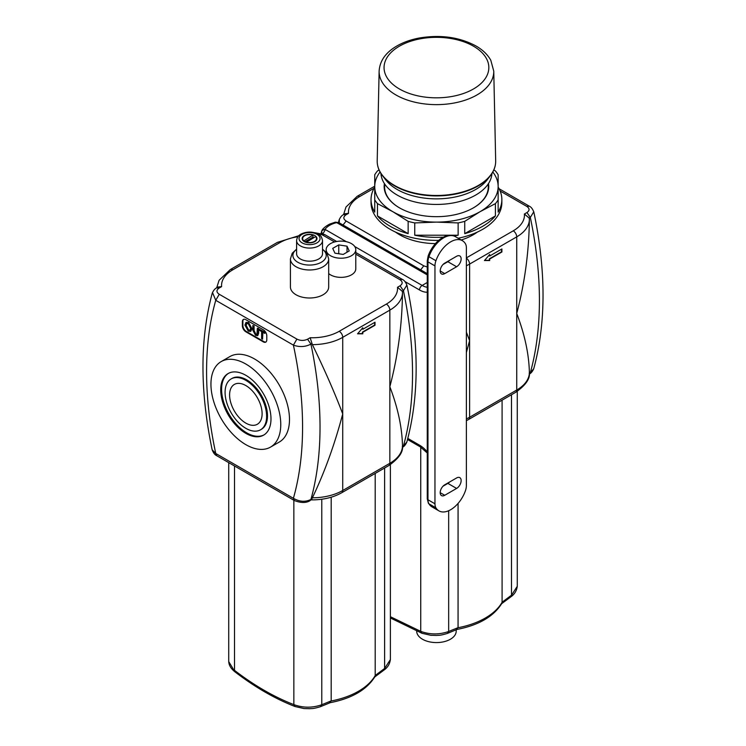 <?xml version="1.0" encoding="UTF-8"?>
<svg xmlns="http://www.w3.org/2000/svg" width="746" height="746" viewBox="0 0 746 746"><rect width="100%" height="100%" fill="white"/><g stroke="black" fill="none" stroke-linecap="round" stroke-linejoin="round"><path stroke-width="1.12" d="M477.337 232.09A51.838 29.924 180 0 1 461.196 239.988M435.394 243.616A51.838 29.924 180 0 1 395.548 232.09M533.772 211.78L530.322 217.45A357.903 206.633 60 0 1 530.322 372.758L533.735 368.738C532.523 371.443 531.087 373.205 529.418 374.016L530.322 372.758L529.352 373.317M466.371 265.762A43.193 24.935 0 0 0 469.607 264.084L516.726 236.874A43.193 24.935 0 0 0 529.38 219.352C528.961 251.859 524.746 283.228 516.726 313.46C524.746 334.506 528.961 354.191 529.38 372.524L529.203 373.401L529.38 372.524A43.193 24.935 180 0 1 516.726 390.037L469.607 417.247A43.193 24.935 180 0 1 466.371 418.935M500.146 191.023L526.751 206.381L529.287 206.185M529.38 219.352L529.203 218.093L530.322 217.45L526.956 212.545L524.391 214.027L529.203 218.093M348.494 213.365L344.96 213.738L343.468 214.606L345.93 214.848L348.494 213.365A38.26 22.091 180 0 1 359.647 196.571L374.054 188.253M420.669 269.847L423.775 265.837L346.135 221.012L343.02 225.012M427.253 273.269L426.563 273.25M339.243 222.83L339.374 219.231M466.371 332.119L469.607 340.661L469.607 417.247A4.933 2.853 -120 0 1 468.581 419.504L515.71 392.303A4.933 2.853 -120 0 0 516.726 390.037L516.726 236.874A4.933 2.853 -120 0 0 513.239 230.831L466.371 257.883M466.371 352.578L469.607 340.661L469.607 264.084A4.933 2.853 60 0 0 466.371 258.2M501.89 248.968L501.89 251.989L489.674 259.039L489.674 260.55L484.443 260.55L489.674 254.507L489.674 256.018L501.89 248.968M501.545 249.164L501.545 251.784L489.329 258.843L489.329 260.354L484.611 260.354M489.329 254.908L489.674 256.018M511.495 394.737L511.495 595.205L517.276 586.319L517.276 391.342M502.086 400.164L502.086 602.311A69.108 39.902 180 0 1 458.063 627.722L456.365 629.298M458.072 503.429L458.063 627.722M420.735 447.124L420.735 631.358C430.004 634.725 439.31 634.762 448.663 631.48L447.386 633.419L457.074 629.428C478.736 625.204 493.665 616.513 501.844 603.374L502.086 602.311M390.391 616.709L420.735 631.358L421.975 633.279M502.086 602.218L511.495 595.205L511.103 596.641M456.188 629.829L456.188 631.172A19.75 11.404 180 0 1 450.407 639.238A19.75 11.404 180 0 1 428.885 641.709A19.75 11.404 180 0 1 416.697 631.172L416.697 631.107M498.151 187.069A65.406 37.766 180 0 1 501.853 199.592A65.406 37.766 180 0 1 498.151 212.116L498.151 199.825A65.406 37.766 180 0 1 495.419 203.63L480.079 211.678L464.739 221.348A65.406 37.766 180 0 1 458.137 222.923L458.137 235.214A65.406 37.766 180 0 1 453.969 235.969M443.478 237.135A65.406 37.766 180 0 1 414.748 235.214L414.748 222.923A65.406 37.766 180 0 1 408.146 221.348L408.146 233.638A65.406 37.766 180 0 1 377.467 215.92L377.467 203.63A65.406 37.766 180 0 1 374.734 199.825L374.734 212.116A65.406 37.766 180 0 1 371.032 199.592A65.406 37.766 180 0 1 374.734 187.069M458.137 235.214L414.748 235.214M458.137 222.923L436.447 222.112L414.748 222.923M495.419 203.63L495.419 215.92A65.406 37.766 180 0 1 464.739 233.638L464.739 221.348M495.419 215.92L464.739 233.638M374.734 199.825L374.734 174.778A65.406 37.766 180 0 1 377.467 170.965L379.033 169.911M408.146 233.638L377.467 215.92M408.146 221.348L392.806 211.678L377.467 203.63M384.395 183.563A52.295 30.194 0 0 0 399.464 207.836A52.295 30.194 0 0 0 473.421 207.836A52.295 30.194 0 0 0 488.742 186.491A52.295 30.194 0 0 0 488.49 183.563M380.068 172.009A61.704 35.622 0 0 0 374.734 186.491A61.704 35.622 0 0 0 392.806 211.678A61.704 35.622 0 0 0 436.447 222.112A61.704 35.622 0 0 0 480.079 211.678A61.704 35.622 0 0 0 498.151 186.491A61.704 35.622 0 0 0 492.817 172.009M473.262 207.938A51.838 29.924 0 0 0 488.276 186.873L488.276 183.889M384.61 183.889L384.61 186.873A51.838 29.924 0 0 0 399.623 207.938M501.853 199.592L501.853 202.614A65.406 37.766 180 0 1 458.156 238.235M438.704 240.352A65.406 37.766 180 0 1 371.032 202.614L371.032 199.592M493.852 169.911L495.419 170.965A65.406 37.766 180 0 1 498.151 174.778L498.151 199.825M378.287 167.785A59.074 34.102 0 0 0 382.521 175.73L385.747 179.898A55.54 32.059 0 0 0 436.447 198.865A55.54 32.059 0 0 0 487.138 179.898L490.374 175.73A59.074 34.102 0 0 0 494.598 167.785M380.936 173.482A55.54 32.059 0 0 0 436.447 204.441A55.54 32.059 0 0 0 491.95 173.482M435.925 260.727A23.452 13.54 -60 0 1 462.389 240.678A23.452 13.54 -60 0 1 465.401 243.709A12.337 7.124 -60 0 1 466.371 247.765L466.371 485.655A12.337 7.124 -60 0 1 465.401 490.831A23.452 13.54 -60 0 1 438.946 510.879A23.452 13.54 -60 0 1 435.925 507.849A12.337 7.124 -60 0 1 434.955 503.792L434.955 265.902A12.337 7.124 -60 0 1 435.925 260.727L428.95 256.699A23.452 13.54 -60 0 1 455.414 236.65L462.389 240.678M444.737 484.807L456.599 477.962A6.416 3.702 -60 0 1 459.806 477.636A6.416 3.702 -60 0 1 460.795 482.783A6.416 3.702 -60 0 1 456.599 488.434L444.737 495.288A6.416 3.702 -60 0 1 441.52 495.605A6.416 3.702 -60 0 1 440.541 490.467A6.416 3.702 -60 0 1 444.737 484.807M442.984 486.224L447.87 483.399A6.416 3.702 120 0 0 449.624 481.991M442.984 264.532L447.87 261.715A6.416 3.702 120 0 0 449.624 260.298M456.599 266.751L444.737 273.605A6.416 3.702 -60 0 1 441.52 273.922A6.416 3.702 -60 0 1 440.541 268.774A6.416 3.702 -60 0 1 444.737 263.124L456.599 256.27A6.416 3.702 -60 0 1 459.806 255.953A6.416 3.702 -60 0 1 460.795 261.091A6.416 3.702 -60 0 1 456.599 266.751L447.87 261.715M322.085 233.423L321.61 231.157M346.386 241.713L325.377 229.581L322.757 234.113M325.377 229.581L325.209 229.097L321.89 230.617M325.209 229.097C327.475 226.169 331.149 224.042 336.232 222.728L335.336 222.159L330.217 223.903C330.273 223.772 324.808 226.308 322.235 229.908L321.125 233.144M335.336 222.159L338.917 222.644L337.071 222.83L427.253 274.901M303.538 241.079L312.956 235.111A6.91 3.991 0 0 0 302.643 238.589A6.91 3.991 0 0 0 303.538 240.548M312.956 235.111L312.956 237.125A6.91 3.991 180 0 1 313.991 237.536M306.158 242.058A6.91 3.991 0 0 0 316.472 238.589A6.91 3.991 0 0 0 315.577 236.622L306.158 242.385M312.956 237.125L304.778 241.853M221.17 361.596L229.899 356.56A49.367 28.497 60 0 1 279.265 385.057A49.367 28.497 60 0 1 279.265 442.061L270.537 447.096A49.367 28.497 -120 0 0 270.537 390.093A49.367 28.497 -120 0 0 221.17 361.596A49.367 28.497 -120 0 0 213.598 401.152A49.367 28.497 -120 0 0 245.854 444.653A49.367 28.497 -120 0 0 270.537 447.096M263.31 329.779A4.933 2.853 60 0 1 266.798 335.821L266.798 339.859A4.933 2.853 60 0 1 265.772 342.116A4.933 2.853 60 0 1 263.31 341.873L245.854 331.793A4.933 2.853 60 0 1 242.366 325.75L242.366 321.722A4.933 2.853 60 0 1 243.382 319.456A4.933 2.853 60 0 1 245.854 319.698L263.31 329.779M245.854 423.122A22.995 13.279 60 0 1 230.831 402.859A22.995 13.279 60 0 1 234.356 384.432A22.995 13.279 60 0 1 257.351 397.711A22.995 13.279 60 0 1 257.351 424.26A22.995 13.279 60 0 1 245.854 423.122M245.854 380.367A29.374 16.962 -120 0 0 231.167 378.912A29.374 16.962 -120 0 0 231.167 412.827A29.374 16.962 -120 0 0 260.54 429.789A29.374 16.962 -120 0 0 265.044 406.244A29.374 16.962 -120 0 0 245.854 380.367M246.758 323.428L246.236 325.48L248.614 329.993L250.078 330.273M266.024 341.938A4.933 2.853 60 0 1 263.832 341.565L246.376 331.494A4.933 2.853 60 0 1 242.888 325.442L242.888 321.414A4.933 2.853 60 0 1 243.662 319.335M259.319 329.294L265.203 332.287L264.849 333.443L262.545 332.11L262.545 339.216L261.622 338.684L261.622 331.578L259.319 330.245L259.319 329.294L264.849 332.492L264.849 333.443M262.89 332.306L262.545 339.216M257.379 328.175L258.303 328.706L257.631 335.681L255.57 335.327L252.81 330.198L252.81 325.536L253.733 326.067L253.733 330.72L255.496 334.32L256.894 334.646L257.379 328.175L258.648 328.51L258.648 333.164L257.79 335.569M252.81 325.536L254.088 325.871L254.088 330.525L255.841 334.115L257.072 334.506M246.105 322.393L248.623 322.57L251.962 328.688L250.787 331.289M245.882 325.685L246.609 323.494L248.278 323.699L250.656 328.324L249.891 330.394L248.269 330.198L246.236 325.48M248.269 322.776L251.607 328.883L250.619 331.41L248.269 331.112L244.93 325.125L245.947 322.468L248.623 322.57M245.854 375.322A35.547 20.524 60 0 1 269.073 406.645A35.547 20.524 60 0 1 263.627 435.132A35.547 20.524 60 0 1 228.08 414.608A35.547 20.524 60 0 1 228.08 373.569A35.547 20.524 60 0 1 245.854 375.322M260.54 429.789L261.408 429.276A29.374 16.962 -120 0 0 265.912 405.74A29.374 16.962 -120 0 0 246.721 379.863A29.374 16.962 -120 0 0 232.043 378.409L231.167 378.912M228.518 373.326A35.547 20.524 -120 0 0 228.957 414.105A35.547 20.524 -120 0 0 264.056 434.871M406.887 285.037L403.437 290.707A357.903 206.633 60 0 1 403.437 446.015L406.85 441.996C405.628 444.7 404.192 446.462 402.532 447.274L403.437 446.015L402.467 446.574M355.786 254.19L399.865 279.638C402.849 281.671 402.915 283.722 400.07 285.802L397.506 287.285A38.26 22.091 180 0 1 386.353 304.088L339.225 331.289A38.26 22.091 180 0 1 310.131 337.733L312.378 344.643A43.193 24.935 0 0 0 342.722 337.341L389.841 310.131A43.193 24.935 0 0 0 402.495 292.609C402.075 325.116 397.86 356.485 389.841 386.717C397.86 407.764 402.075 427.449 402.495 445.782L402.318 446.658L402.495 445.782A43.193 24.935 180 0 1 389.841 463.294L342.722 490.504A43.193 24.935 180 0 1 312.378 497.806L310.028 500.678M294.493 500.603L294.409 500.557C300.946 503.065 306.149 503.112 310.038 500.678L312.042 498.776M212.153 449.801L215.753 453.475L216.76 455.731L294.428 500.566M294.409 500.557L293.402 498.309C299.566 501.834 305.412 502.207 310.933 499.419A357.903 206.633 -120 0 0 310.933 344.111C305.403 346.955 299.566 347.3 293.402 345.137L296.889 339.094L219.249 294.269L215.753 300.312L212.489 292.488M328.688 258.937L328.688 286.958A19.126 11.041 180 0 1 316.882 297.16A19.126 11.041 180 0 1 296.031 294.763A19.126 11.041 180 0 1 290.427 286.958L290.427 258.937A19.126 11.041 0 0 0 296.031 266.742A19.126 11.041 0 0 0 316.882 269.138A19.126 11.041 0 0 0 328.688 258.937L326.907 253.239L322.514 249.136M355.786 249.668A14.808 8.551 180 0 1 340.969 258.219A14.808 8.551 180 0 1 326.161 249.668A14.808 8.551 180 0 1 335.308 241.769A14.808 8.551 180 0 1 351.441 243.625A14.808 8.551 180 0 1 355.786 249.668L355.786 268.812A14.808 8.551 180 0 1 345.295 276.99A14.808 8.551 180 0 1 328.688 273.586M336.67 241.49L324.687 234.57L322.225 234.813L334.59 241.956M399.865 279.638L402.402 279.442M402.495 292.609L402.318 291.35L403.437 290.707L400.07 285.802M397.506 287.285L402.318 291.35M221.609 286.623L218.074 286.996L216.582 287.863L219.044 288.105L221.609 286.623A38.26 22.091 180 0 1 232.761 269.819L279.89 242.618A38.26 22.091 180 0 1 297.915 236.771M312.378 344.643C324.65 369.82 334.758 392.909 342.722 413.918L342.722 490.504A4.933 2.853 -120 0 1 341.696 492.761L388.825 465.56A4.933 2.853 -120 0 0 389.841 463.294L389.841 310.131A4.933 2.853 -120 0 0 386.353 304.088M312.378 497.806C324.65 472.153 334.758 444.196 342.722 413.918L342.722 337.341A4.933 2.853 60 0 0 339.225 331.289M375.005 322.225L375.005 325.247L362.789 332.296L362.789 333.807L357.558 333.807L362.789 327.764L362.789 329.275L375.005 322.225M374.66 322.421L374.66 325.042L362.444 332.101L362.444 333.611L357.726 333.611M362.444 328.165L362.789 329.275M384.61 467.984L384.61 668.463L390.391 659.576L390.391 464.599M375.201 473.421L375.201 675.568A69.108 39.902 180 0 1 331.177 700.979L329.48 702.555M331.187 497.209L331.177 700.979M293.849 500.23L293.849 704.616C303.118 707.982 312.425 708.019 321.778 704.737L320.5 706.667L330.189 702.685C351.851 698.452 366.78 689.77 374.958 676.631L375.201 675.568M228.724 462.632L228.724 661.599L234.925 671.82M234.505 465.97L234.505 670.356C254.302 685.555 274.08 696.978 293.849 704.616L295.09 706.537L303.958 708.551L309.926 708.7C312.098 708.402 312.658 709.064 320.5 706.676M375.201 675.475L384.61 668.463L384.218 669.899C387.733 667.39 389.776 663.959 390.382 659.576M304.321 241.611A7.404 4.271 0 0 0 312.387 242.534A7.404 4.271 0 0 0 316.966 238.589A7.404 4.271 0 0 0 309.553 234.309A7.404 4.271 0 0 0 302.149 238.589A7.404 4.271 0 0 0 304.321 241.611M296.6 240.604L296.6 253.696A12.962 7.479 0 0 0 300.396 258.993A12.962 7.479 0 0 0 314.514 260.615A12.962 7.479 0 0 0 322.514 253.696L322.514 240.604C321.106 234.412 319.792 235.82 317.796 233.955C312.36 231.484 306.904 231.456 301.431 233.89C298.531 235.242 296.927 237.48 296.6 240.604A12.962 7.479 0 0 0 300.396 245.891A12.962 7.479 0 0 0 314.514 247.513A12.962 7.479 0 0 0 322.514 240.604M332.716 248.39L338.759 244.902L347.021 246.18L349.231 250.945L343.188 254.442L334.926 253.164L332.716 248.39M347.021 246.18L347.021 252.223M338.759 244.902L338.759 253.752M524.391 214.027A38.26 22.091 180 0 1 513.239 230.831M526.751 206.381C529.735 208.414 529.8 210.475 526.956 212.545M346.135 221.012C343.151 218.979 343.085 216.927 345.93 214.848M427.253 267.003L423.775 265.837M359.647 196.571A4.933 2.853 -120 0 0 357.175 196.319L374.734 186.183M458.072 627.628L448.663 631.48L448.663 510.74M473.486 46.196A52.388 30.241 0 0 0 385.841 59.755A52.388 30.241 0 0 0 449.997 96.793A52.388 30.241 0 0 0 473.486 46.196M379.127 71.14A57.321 33.094 0 0 0 436.447 104.636A57.321 33.094 0 0 0 493.759 71.14L490.812 60.286C487.66 54.617 482.709 49.833 475.948 45.954C459.303 37.058 440.308 34.428 418.954 38.074C410.319 39.743 402.737 42.513 396.219 46.373C385.477 52.798 379.779 61.051 379.127 71.14L377.206 160.856A59.242 34.204 0 0 0 436.447 195.48A59.242 34.204 0 0 0 495.68 160.856L493.759 71.14M377.206 160.856C377.131 166.078 378.903 171.039 382.521 175.73A59.074 34.102 0 0 0 436.447 195.909A59.074 34.102 0 0 0 490.374 175.73C493.983 171.039 495.754 166.078 495.68 160.856M427.253 282.482L422.133 285.438L354.76 246.544M336.232 222.728L337.071 222.83M427.253 287.275A19.75 11.404 60 0 1 422.133 285.438A3.702 2.135 -60 0 0 419.513 289.98A23.452 13.54 -120 0 0 427.253 292.227M456.599 488.434L447.87 483.399M444.737 495.288L440.196 492.668M444.737 273.605L440.196 270.985M427.253 451.843A23.452 13.54 -120 0 0 419.513 445.157A3.702 2.135 120 0 0 420.278 446.854L407.53 439.497M419.513 445.157L407.82 438.406M405.106 281.652L419.513 289.98M434.955 503.792L427.98 499.764A12.337 7.124 -60 0 0 428.95 503.82A2.471 1.921 149 0 1 428.381 503.27L431.962 506.851A23.452 13.54 -60 0 1 428.95 503.82L435.925 507.849M428.381 503.27L427.253 498.757A2.471 1.427 -0 0 0 427.98 499.764L427.98 261.874L434.955 265.902M427.253 498.757L427.253 260.867A2.471 1.427 -0 0 0 427.98 261.874A12.337 7.124 -60 0 1 428.95 256.699A2.471 0.615 19.5 0 1 428.176 255.897C432.857 242.758 445.716 231.4 455.414 236.65M215.753 300.312L293.402 345.137A345.557 199.508 60 0 1 293.402 498.309L215.753 453.475A345.557 199.508 60 0 1 215.753 300.312M242.366 321.722L242.888 321.414M242.366 325.75L242.888 325.442M245.854 331.793L246.376 331.494M263.31 341.873L263.832 341.565M316.808 233.479L322.225 234.813M219.249 294.269C216.265 292.236 216.2 290.185 219.044 288.105M310.131 337.733L307.566 339.206C303.976 340.847 300.414 340.81 296.889 339.094M279.89 242.618A4.933 2.853 -120 0 0 277.419 242.375L298.848 235.708M232.761 269.819A4.933 2.853 -120 0 0 230.29 269.576L277.419 242.375M307.566 339.206L310.933 344.111L312.042 343.468M331.187 700.886L321.778 704.737L321.778 499.242M302.139 242.87A10.491 6.052 0 0 0 319.689 240.156A10.491 6.052 0 0 0 306.839 232.733A10.491 6.052 0 0 0 302.139 242.87M296.6 249.397A16.664 9.623 0 0 0 297.775 262.247A16.664 9.623 0 0 0 320.696 262.601A16.664 9.623 0 0 0 322.514 249.397M515.71 392.303C525.716 385.225 530.266 378.642 529.38 372.543M468.581 419.504L466.371 420.697M499.102 188.747L529.222 206.138C531.077 206.912 532.607 208.88 533.838 212.05C546.128 270.798 546.091 323.037 533.726 368.776M357.175 196.319L345.985 207.024L343.589 214.531M343.468 214.606C341.715 215.51 340.279 217.273 339.16 219.893M339.16 219.846L338.46 222.42M421.975 633.289L430.843 635.294L436.811 635.443C438.984 635.144 439.543 635.806 447.386 633.419M421.91 633.251L390.391 617.958M511.122 596.632C514.619 594.142 516.661 590.701 517.267 586.319M511.131 596.623L501.377 603.887M420.278 446.854L427.253 452.971M427.253 273.642L338.917 222.644M431.962 506.851L438.946 510.879M427.253 260.867L428.176 255.897M316.472 240.119L316.472 238.589M302.643 240.119L302.643 238.589M388.825 465.56C398.821 458.482 403.381 451.899 402.495 445.8M341.696 492.761C333.052 497.582 322.906 499.96 311.269 499.885M216.76 455.731C214.867 454.874 213.337 452.897 212.172 449.801M324.622 234.533L314.56 232.705M355.786 252.521L402.336 279.396M406.84 442.033C419.205 396.294 419.243 344.055 406.952 285.308C405.721 282.137 404.192 280.17 402.346 279.405M230.29 269.576L219.091 280.282L216.704 287.788M216.582 287.863C214.829 288.767 213.393 290.53 212.274 293.15M212.274 293.103C199.909 338.843 199.872 391.081 212.162 449.829M295.09 706.537C274.976 698.75 254.908 687.169 234.897 671.801C230.99 668.724 228.929 665.32 228.733 661.599M384.246 669.88L374.492 677.144M296.6 249.136L292.218 253.239L290.427 258.937M326.161 252.251L326.161 249.668"/></g></svg>
